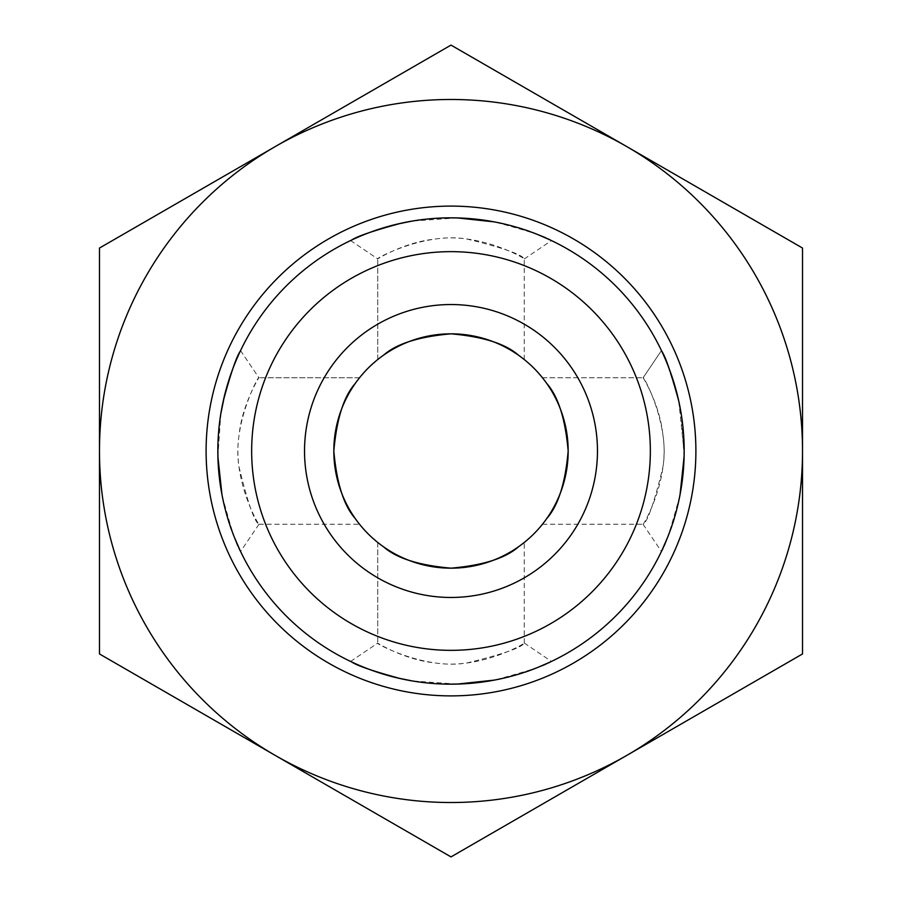 <?xml version="1.0" encoding="UTF-8"?>
<svg xmlns="http://www.w3.org/2000/svg" width="902" height="902" viewBox="0 0 902 902"><rect width="100%" height="100%" fill="white"/><g stroke="black" fill="none" stroke-linecap="round" stroke-linejoin="round"><path stroke-width="0.68" stroke-dasharray="4.51 3.38" d="M350.551 661.482L377.735 643.115C374.172 640.995 402.991 659.712 434.527 662.835C479.368 670.265 525.347 643.284 524.276 643.047C521.717 647.613 502.809 654.209 467.529 662.823C424.853 670.626 373.327 642.213 377.735 643.115L350.596 661.459M350.991 661.64L351.566 661.91M400.77 678.699C447.505 690.673 511.603 680.063 537.66 667.48M550.085 662.079L551.426 661.38C549.543 664.176 530.534 670.412 494.397 680.097M457.19 684.088L412.214 680.931M396.835 677.797C379.359 673.129 366.223 668.72 357.417 664.571M354.486 663.263L350.709 661.504M684.099 456.75L681.213 413.962M678.721 400.86C668.529 366.663 662.778 349.908 661.459 350.596L643.115 377.735C640.984 374.172 659.712 402.991 662.835 434.527C670.265 479.368 643.284 525.336 643.047 524.276C647.625 521.717 654.209 502.797 662.823 467.529C670.637 424.853 642.213 373.327 643.115 377.735L661.482 350.551M678.811 401.266L683.964 451C682.453 488.241 677.019 516.97 667.66 537.197M662.023 550.209L661.38 551.426C664.131 549.577 670.344 530.714 680.018 494.86M350.991 240.36L351.566 240.09M401.018 223.245C447.742 211.35 511.648 221.971 537.66 234.52M550.085 239.921L551.426 240.62C549.543 237.824 530.534 231.588 494.397 221.903M457.19 217.912L412.214 221.069M396.835 224.203C379.359 228.871 366.223 233.28 357.417 237.429M354.486 238.737L350.709 240.496M223.279 400.86C211.44 447.313 221.757 510.904 234.34 537.197M239.977 550.209L240.62 551.426C237.869 549.577 231.656 530.714 221.982 494.86M217.901 456.75L220.787 413.962M224.553 395.38C229.04 378.885 233.28 366.37 237.249 357.823M238.883 354.17L240.484 350.731M377.769 542.463L383.497 546.781A117.17 117.17 0 0 0 518.503 546.781L524.231 542.463C524.502 542.959 491.398 569.275 451 568.17C410.602 569.275 377.498 542.959 377.769 542.463L377.769 643.115L377.769 542.463M350.551 240.518L377.735 258.885C374.172 261.005 402.991 242.288 434.527 239.165C479.368 231.735 525.347 258.716 524.276 258.953C521.717 254.387 502.809 247.791 467.529 239.177C424.853 231.374 373.327 259.787 377.735 258.885L350.596 240.541M377.769 359.537C377.498 359.041 410.602 332.725 451 333.83C491.398 332.725 524.502 359.041 524.231 359.537L518.503 355.219A117.17 117.17 0 0 0 383.497 355.219L377.769 359.537L377.769 258.885L377.769 359.537M240.518 350.551L258.885 377.735C261.016 374.172 242.288 402.991 239.165 434.527C231.735 479.368 258.716 525.336 258.953 524.276C254.375 521.717 247.791 502.797 239.177 467.529C231.363 424.853 259.787 373.327 258.885 377.735L240.541 350.596M359.537 377.769L355.219 383.497A117.17 117.17 0 0 0 355.219 518.503L359.537 524.231C359.041 524.502 332.725 491.398 333.83 451C332.725 410.602 359.041 377.498 359.537 377.769L258.885 377.769L359.537 377.769M568.17 451A117.17 117.17 0 0 0 546.781 383.497L542.463 377.769C542.959 377.498 569.275 410.602 568.17 451C569.275 491.398 542.959 524.502 542.463 524.231L546.781 518.503M542.463 377.769L643.115 377.769L542.463 377.769M99.479 653.95L275.245 755.425A351.521 351.521 0 0 1 99.479 451L99.479 653.95M451 856.9L626.755 755.425A351.521 351.521 0 0 1 275.245 755.425L451 856.9M802.521 653.95L802.521 451A351.521 351.521 0 0 1 626.755 755.425L802.521 653.95M802.521 451L802.521 248.05L626.755 146.575A351.521 351.521 0 0 1 802.521 451M626.755 146.575L451 45.1L275.245 146.575A351.521 351.521 0 0 1 626.755 146.575M275.245 146.575L99.479 248.05L99.479 451A351.521 351.521 0 0 1 275.245 146.575M684.178 451A233.178 233.178 0 0 1 334.416 652.935A233.178 233.178 0 0 1 334.416 249.065A233.178 233.178 0 0 1 684.178 451A233.178 233.178 0 0 1 334.416 652.935A233.178 233.178 0 0 1 334.416 249.065A233.178 233.178 0 0 1 684.178 451M524.276 643.047L551.426 661.38M524.231 643.047L524.231 542.463M524.276 258.953L551.426 240.62M524.231 359.537L524.231 258.953M258.953 524.276L240.62 551.426M258.953 524.231L359.537 524.231M643.047 524.276L661.38 551.426M542.463 524.231L643.047 524.231"/><path stroke-width="1.35" d="M351.566 661.91C357.034 665.676 373.439 671.268 400.77 678.699M537.66 667.48L550.085 662.079M494.397 680.097L457.19 684.088M412.214 680.931L396.835 677.797M357.417 664.571L354.486 663.263M681.213 413.962L678.721 400.86M667.66 537.197L662.023 550.209M680.018 494.86L684.099 456.75M684.178 451A233.178 233.178 0 0 0 334.416 249.065A233.178 233.178 0 0 0 334.416 652.935A233.178 233.178 0 0 0 684.178 451M661.842 351.419C665.541 356.606 671.201 373.225 678.811 401.266M351.566 240.09C357.068 236.301 373.552 230.686 401.018 223.245M537.66 234.52L550.085 239.921M494.397 221.903L457.19 217.912M412.214 221.069L396.835 224.203M357.417 237.429L354.486 238.737M240.157 351.419C236.504 356.561 230.878 373.033 223.279 400.86M234.34 537.197L239.977 550.209M221.982 494.86L217.901 456.75M220.787 413.962L224.553 395.38M237.249 357.823L238.883 354.17M383.497 546.781C396.373 558.203 418.878 565.34 451 568.17C483.122 565.34 505.627 558.203 518.503 546.781A117.17 117.17 0 0 0 568.17 451C565.34 418.878 558.203 396.373 546.781 383.497A117.17 117.17 0 0 0 518.503 355.219C505.627 343.797 483.122 336.66 451 333.83C418.878 336.66 396.373 343.797 383.497 355.219A117.17 117.17 0 0 0 355.219 383.497C343.797 396.373 336.66 418.878 333.83 451C336.66 483.122 343.797 505.627 355.219 518.503A117.17 117.17 0 0 0 383.497 546.781M546.781 518.503C558.203 505.627 565.34 483.122 568.17 451A117.17 117.17 0 0 0 451 333.83A117.17 117.17 0 0 0 333.83 451A117.17 117.17 0 0 0 451 568.17A117.17 117.17 0 0 0 568.17 451M451 45.1L626.755 146.575A351.521 351.521 0 0 0 275.245 146.575L451 45.1M802.521 248.05L802.521 451A351.521 351.521 0 0 0 626.755 146.575L802.521 248.05M802.521 653.95L626.755 755.425A351.521 351.521 0 0 0 802.521 451L802.521 653.95M626.755 755.425L451 856.9L275.245 755.425A351.521 351.521 0 0 0 626.755 755.425M275.245 755.425L99.479 653.95L99.479 451A351.521 351.521 0 0 0 275.245 755.425M99.479 451L99.479 248.05L275.245 146.575A351.521 351.521 0 0 0 99.479 451M650.353 451A199.353 199.353 0 0 1 351.329 623.643A199.353 199.353 0 0 1 351.329 278.357A199.353 199.353 0 0 1 650.353 451M451 304.538A146.462 146.462 0 0 1 577.844 524.231A146.462 146.462 0 0 1 324.156 524.231A146.462 146.462 0 0 1 451 304.538M695.893 451A244.893 244.893 0 0 0 328.553 238.917A244.893 244.893 0 0 0 328.553 663.083A244.893 244.893 0 0 0 695.893 451"/></g></svg>
